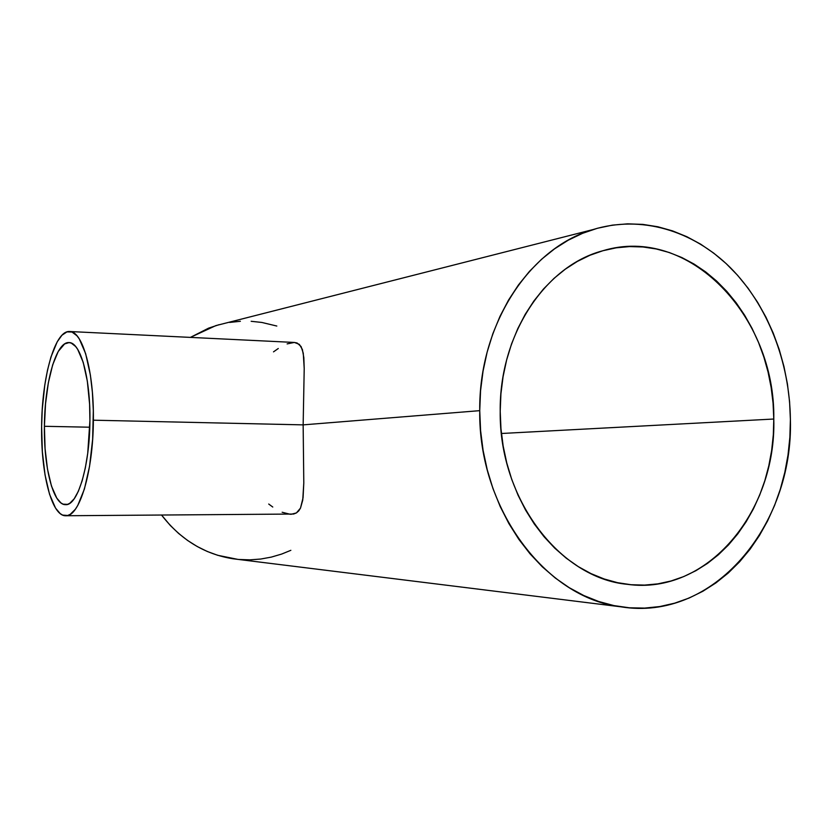 <?xml version="1.0" encoding="UTF-8"?>
<svg xmlns="http://www.w3.org/2000/svg" width="832" height="832" viewBox="0 0 832 832"><rect width="100%" height="100%" fill="white"/><g stroke="black" fill="none" stroke-linecap="round" stroke-linejoin="round"><path stroke-width="1.25" d="M89.918 420.628C89.783 466.045 77.605 505.95 65.614 504.66C53.3 505.222 43.753 467.563 44.408 426.296L89.783 427.211L44.408 426.296C44.574 382.855 56.077 341.39 69.025 342.597C80.382 342.035 90.532 377.738 89.918 420.628L87.724 453.315L85.301 468.062L82.129 480.875L78.364 491.254L74.183 498.805L69.753 503.308L67.506 504.369L63.055 504.15L60.892 502.882L56.794 498.15L51.47 486.065L47.476 469.082L45.074 448.625L44.408 426.296L45.531 403.78L48.35 382.741L52.686 364.801L58.24 351.447L64.605 343.928L69.056 342.597L71.282 343.106L75.618 346.476L77.688 349.336L83.221 362.357L87.339 381.17L89.596 404.113L89.918 420.628M69.638 331.521L294.424 342.451L299.354 344.354L302.38 349.482L303.836 357.646L304.21 368.628L303.15 424.871L93.371 420.191C93.215 471.973 79.321 517.213 65.749 515.746C51.667 516.381 40.872 473.408 41.621 426.65C41.808 377.416 54.818 330.169 69.638 331.521C82.482 330.886 94.058 371.332 93.371 420.191L303.15 424.871L304.21 368.628L303.264 353.184L301.101 346.538L297.086 342.982L294.299 342.451L287.123 343.897M773.791 419.026C776.454 511.555 707.45 595.525 627.401 584.334C559.905 578.198 498.982 498.93 500.209 411.237C499.314 334.464 545.23 265.793 602.784 250.765C688.854 224.422 775.601 316.482 773.791 419.026L501.426 433.493L773.791 419.026L773.074 403.218L771.16 387.525L768.071 372.06L763.838 356.97L758.493 342.368L752.066 328.39L744.598 315.151L736.164 302.775L726.814 291.377L716.633 281.05L705.682 271.918L694.065 264.056L681.876 257.556L669.219 252.502L656.198 248.955L642.928 246.969L629.543 246.584L616.169 247.832L602.93 250.723L589.971 255.247L577.408 261.394L565.386 269.11L554.039 278.346L543.483 289.016L533.853 301.028L525.252 314.267L517.795 328.609L511.555 343.907L506.626 359.996L503.069 376.698L500.916 393.848L500.209 411.237L500.958 428.688L503.152 446.004L506.771 462.987L511.753 479.45L518.066 495.217L525.606 510.12L534.3 523.994L544.045 536.713L554.715 548.122L566.197 558.147L578.354 566.665L591.053 573.633L604.167 578.978L617.542 582.681L631.041 584.719L644.54 585.104L657.894 583.856L670.998 580.996L683.706 576.586L695.916 570.69L707.522 563.378L718.432 554.736L728.551 544.866L737.797 533.853L746.106 521.82L753.407 508.882L759.658 495.144L764.806 480.75L768.81 465.806L771.659 450.455L773.323 434.824L773.791 419.026M479.731 410.654C478.816 324.948 529.204 248.134 592.821 229.622C640.921 214.791 692.723 230.37 730.205 267.498C767.572 304.959 789.745 361.962 790.39 419.505C793.593 525.564 713.346 622.222 620.662 606.788C545.532 597.834 478.348 508.82 479.731 410.654L303.15 424.871L479.731 410.654L480.553 390.78L483.038 371.197L487.136 352.123L492.814 333.778L499.99 316.347L508.56 300.03L518.43 284.981L529.474 271.357L541.549 259.282L554.538 248.862L568.266 240.178L582.598 233.314L597.376 228.28L612.435 225.129L627.64 223.839L642.824 224.39L657.862 226.762L672.599 230.901L686.91 236.735L700.679 244.182L713.783 253.167L726.118 263.567L737.589 275.298L748.103 288.236L757.588 302.255L765.981 317.221L773.198 333.018L779.21 349.502L783.962 366.527L787.426 383.968L789.578 401.679L790.39 419.505L789.87 437.31L788.018 454.948L784.836 472.274L780.343 489.143L774.582 505.419L767.572 520.957L759.366 535.621L750.038 549.266L739.627 561.777L728.239 573.03L715.936 582.899L702.832 591.282L689.031 598.073L674.648 603.179L659.807 606.549L644.644 608.098L629.314 607.786L613.954 605.592L598.718 601.505L583.773 595.525L569.265 587.704L555.37 578.084L542.235 566.748L530.015 553.8L518.846 539.354L508.872 523.557L500.209 506.574L492.97 488.582L487.24 469.778L483.09 450.382L480.584 430.591L479.731 410.654M273.499 351.863L278.283 348.504M592.821 229.622L215.821 325.624L190.382 337.397L208.634 328.13L219.024 324.698M272.771 507.031L268.705 504.036M290.254 514.29L282.152 512.252M65.749 515.746L293.613 514.041L296.421 512.918L300.487 508.123L303.066 497.734L303.794 483.007L303.15 424.871L303.794 483.007L302.734 500.178L300.487 508.123L298.709 510.931L296.421 512.918L291.054 514.311M237.713 559.354L217.672 555.287L207.272 551.47L197.236 546.53L187.668 540.519L178.662 533.489L170.321 525.491L161.626 515.143C180.648 539.656 204.454 554.206 233.033 558.771L620.662 606.788M290.857 550.316L281.642 554.07L271.315 557.107L260.718 559.042L249.954 559.842L239.117 559.489M229.642 322.421L240.386 321.287M251.16 321.298L261.851 322.452L276.817 326.04M41.621 426.65L42.359 451.87L45.053 475.01L49.556 494.312L55.557 508.123L60.195 513.604L62.639 515.102L67.704 515.476L70.262 514.322L75.317 509.309L77.75 505.471L84.417 489.018L89.565 466.242L92.643 439.244L93.319 410.675L92.383 392.174L90.386 375.086L85.654 353.673L79.31 338.957L76.95 335.754L71.999 332.03L66.934 331.895L61.932 335.244L57.2 341.838L50.929 357.074L47.497 370.167L44.782 385.06L42.234 409.604L41.621 426.65"/></g></svg>
